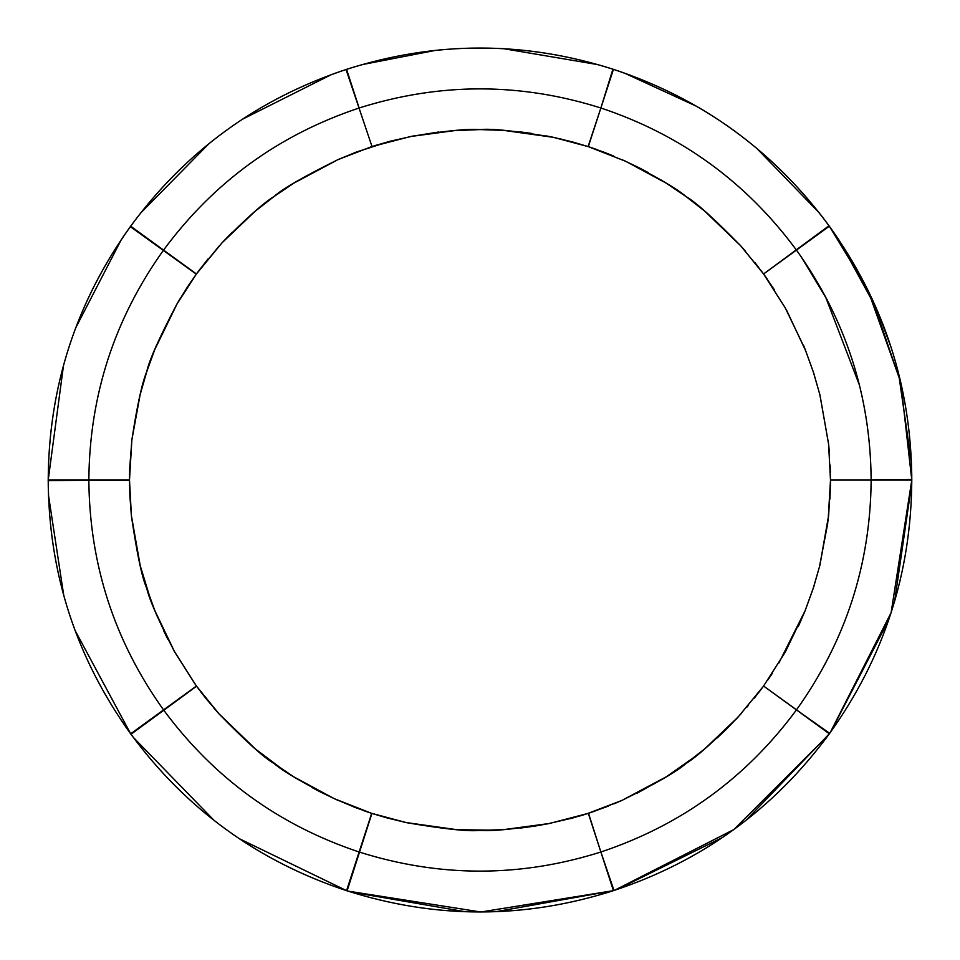 <?xml version="1.0" encoding="UTF-8"?>
<svg xmlns="http://www.w3.org/2000/svg" width="960" height="960" viewBox="0 0 960 960"><rect width="100%" height="100%" fill="white"/><g stroke="black" fill="none" stroke-linecap="round" stroke-linejoin="round"><path stroke-width="1.44" d="M829.008 225.768L763.572 273.972L785.22 307.824L805.104 349.236L813.276 371.772L819.828 394.524L828.564 443.796L830.508 480L871.152 480L835.704 480M611.172 891.384L610.38 891.636M614.58 890.28L733.872 829.536L828.432 735.024L829.332 733.788L763.572 686.028L829.452 733.62M613.98 890.472L600.876 852C681.048 825.264 746.232 777.9 796.452 709.908C746.232 777.9 681.048 825.264 600.876 852C520.296 877.488 439.704 877.488 359.124 852C278.952 825.264 213.768 777.9 163.548 709.908C114.42 641.148 89.508 564.516 88.848 480C89.508 395.484 114.42 318.852 163.548 250.092C213.768 182.1 278.952 134.736 359.124 108C439.704 82.512 520.296 82.512 600.876 108C681.048 134.736 746.232 182.1 796.452 250.092L763.572 273.972L785.22 307.824L804.96 348.864L813.504 372.444L819.936 394.908L828.636 444.384L830.508 480.396M798.312 626.532L804.96 611.136L813.504 587.556L819.948 565.032L828.636 515.652L830.508 480L871.14 480C870.492 564.516 845.592 641.148 796.452 709.908L763.92 686.28M911.784 479.472L871.152 480L897.12 480M612.912 69.18L600.876 108C681.048 134.736 746.232 182.1 796.452 250.092L829.32 226.2L796.452 250.092C845.592 318.852 870.492 395.484 871.152 480L871.14 480C870.492 395.484 845.592 318.852 796.452 250.092C845.592 318.852 870.492 395.484 871.152 480L911.784 480C911.328 386.652 883.836 302.052 829.32 226.2L827.88 224.232M613.716 69.432L616.068 70.212M346.044 69.516L372.012 146.544M130.344 226.644L196.296 274.164L163.548 250.092L196.428 273.972L219.024 246.12M130.488 733.548L129.036 731.532M48.216 480.564L129.492 480.228L88.848 480L129.492 480L129.612 471.036M131.004 734.256L196.56 686.208L163.548 709.908L196.428 686.028L196.068 685.536M347.112 890.832L371.904 813.432L359.124 852L371.688 813.36L371.064 813.156M612 891.12L613.428 890.652L600.876 852C681.048 825.264 746.232 777.9 796.452 709.908L829.668 733.332M825.36 296.364L859.524 385.368L825.36 296.364M911.784 478.104L911.784 481.644M830.508 480.084L828.66 515.34L819.804 565.584L813.576 587.304L805.056 610.872L785.232 652.176L763.572 686.028L785.22 652.176L804.96 611.124L813.504 587.568L819.864 565.344L828.576 516.192L830.508 480L911.784 480L900.732 382.164L867.912 290.076M48.216 481.896L48.216 480L88.848 480C89.508 395.484 114.42 318.852 163.548 250.092C213.768 182.1 278.952 134.736 359.124 108C439.704 82.512 520.296 82.512 600.876 108L588.096 146.568L600.876 108L588.312 146.64L591.264 147.624M830.76 731.808L829.32 733.8C774.024 809.076 702.072 861.36 613.44 890.652L600.876 852C520.296 877.488 439.704 877.488 359.124 852C439.704 877.488 520.296 877.488 600.876 852L588.516 813.288L600.876 852L588.312 813.36L570.012 818.724L587.436 813.636M830.508 480.72L829.956 499.068L830.508 480L871.152 480C870.492 564.516 845.592 641.148 796.452 709.908C845.592 641.148 870.492 564.516 871.152 480L871.152 480M589.32 146.976L625.728 161.304L666.168 183.132L686.016 196.548L704.712 211.116L740.76 245.868L763.572 273.972L796.452 250.092C746.232 182.1 681.048 134.736 600.876 108L613.428 69.348L615.024 69.864L613.428 69.348L600.876 108C520.296 82.512 439.704 82.512 359.124 108C278.952 134.736 213.768 182.1 163.548 250.092C114.42 318.852 89.508 395.484 88.848 480C89.508 564.516 114.42 641.148 163.548 709.908C114.42 641.148 89.508 564.516 88.848 480L48.216 480L48.216 482.448M348.12 68.844L346.572 69.348L359.124 108L346.572 69.348L344.244 70.104M131.64 224.88L130.68 226.2L163.548 250.092L130.68 226.2L129.24 228.18M129.72 732.48L130.68 733.8L163.548 709.908C213.768 777.9 278.952 825.264 359.124 852C278.952 825.264 213.768 777.9 163.548 709.908L130.68 733.8L132.12 735.78M615.756 889.896L613.428 890.652C524.448 919.056 435.504 919.056 346.584 890.664L344.976 890.136L346.572 890.652L359.124 852L346.572 890.652L348.9 891.408M827.244 299.964L801.12 256.656M48.216 478.368L48.216 480C48.648 386.736 76.14 302.136 130.68 226.2L130.68 226.2C185.856 151.008 257.82 98.724 346.572 69.348L346.572 69.348C435.408 40.944 524.364 40.944 613.428 69.348L611.1 68.592M900.852 382.656L872.052 298.716M346.668 69.312L353.532 67.152M239.088 838.584L346.572 890.652C258 861.408 186.036 809.124 130.68 733.8L120.192 718.716M130.62 733.728L126.432 727.86M346.488 890.628L339.648 888.348M611.832 891.168L606.468 892.848M828.336 735.156L824.988 739.668M346.56 890.652C257.892 861.324 185.928 809.04 130.68 733.8C76.212 658.08 48.72 573.48 48.216 480C48.696 386.592 76.188 302.004 130.668 226.2C185.976 150.924 257.94 98.64 346.572 69.348L346.572 69.348C435.552 40.944 524.508 40.944 613.428 69.348C702 98.592 773.964 150.876 829.32 226.2L830.268 227.508M830.376 227.652L839.34 240.588M615.024 69.864L630.78 75.384M346.572 69.348L348 68.88M130.68 226.2L131.568 224.988M129.684 732.432L130.68 733.8C76.176 657.948 48.684 573.348 48.216 480.012L48.216 478.5M130.68 733.8L75 630.3M613.428 69.348C702.108 98.676 774.072 150.96 829.32 226.2L866.448 287.136M495.864 911.7L613.428 890.652L480.84 912L348.012 891.12M830.208 732.576L891.108 612.732L911.784 480.072M763.512 686.112L762.708 687.204M177.816 302.532L179.88 299.052M188.688 285.12L191.508 280.944M177.672 302.772L180.06 298.752M188.472 285.456L191.64 280.764M830.484 484.224L830.472 484.92M830.436 486.66L830.496 482.532M830.496 482.76L830.448 486.36M764.424 275.148L765.048 276.024M765.18 276.216L767.256 279.156M591.924 147.84L594.336 148.668M741.744 246.972L745.536 251.292M754.848 262.512L758.808 267.588M375.312 145.488L377.748 144.744M198.684 270.912L200.22 268.872M368.124 812.172L365.664 811.332M585.204 814.344L582.252 815.256M761.652 688.644L759.6 691.368M764.1 274.704L765.588 276.78M197.34 272.724L208.08 258.876L197.232 272.88M129.492 478.548L129.756 466.992M828.696 445.068L829.284 451.44M830.172 465.072L830.424 472.512M129.492 478.74L131.868 439.884L138.912 399.66M195.672 684.984L174.78 652.176L156.9 615.648M762.828 687.036L754.044 698.484M827.748 523.284L819.288 567.624M763.632 274.056L774.324 289.728M786.78 310.62L805.992 351.48M589.416 147L606.276 153.06M621.84 159.552L639.072 167.76M740.76 245.868L763.02 273.216M372.792 146.292L389.988 141.276M410.568 136.512L438.768 132.012M553.392 137.328L587.424 146.352M197.112 273.036L208.08 258.876M221.928 242.916L232.212 232.212M370.584 813L353.724 806.94M338.16 800.448L320.904 792.228M218.616 713.424L213.672 707.796M205.86 698.364L200.868 691.98M549.432 823.488L534.804 826.116M405.672 822.468L377.256 815.112M748.236 705.552L746.856 707.184M741.072 713.772L727.776 727.8M621.108 800.784L592.8 811.86M763.08 686.7L738.072 717.084L704.76 748.836L685.86 763.572L666.144 776.892L621.792 800.472L586.56 813.924M830.508 480L828.132 520.116L819.876 565.296L813.252 588.324L805.176 610.572L778.932 662.928M772.548 673.008L767.94 679.86M372.696 146.316L410.568 136.512L456.12 130.404L480.072 129.588L503.772 130.392L553.392 137.328L572.88 142.044L588.312 146.64L625.728 161.304C656.796 176.928 676.872 188.664 685.98 196.512C695.736 202.092 713.976 218.52 740.676 245.772L763.572 273.972M197.052 273.12L221.928 242.916L255.204 211.2L274.104 196.464L293.76 183.18L338.004 159.612L356.544 151.98L389.988 141.276L413.58 135.924M129.492 478.968L131.868 439.884L140.136 394.656L146.772 371.628L154.872 349.308L176.832 304.212L187.344 287.148L196.428 273.972L221.928 242.916C246.408 218.184 263.784 202.716 274.056 196.488C282.372 188.928 303.66 176.652 337.932 159.648L371.688 146.64L410.568 136.512C444.9 130.896 468.048 128.58 480.024 129.588C491.196 128.352 515.616 130.932 553.296 137.304L588.312 146.64L559.608 138.708M195.828 685.188L174.78 652.176L154.872 610.716L146.7 588.18L140.136 565.356L131.4 515.94L129.876 495.948L129.492 480L131.868 439.884C137.136 405.48 142.104 382.74 146.748 371.676C149.028 360.672 159.036 338.208 176.796 304.284L196.428 273.972L177.204 303.576L154.764 349.572L146.736 371.712L140.112 394.752L131.868 439.884L129.696 468.372M370.704 813.036L334.272 798.696L293.796 776.844L273.936 763.428L255.204 748.8L219.072 713.94L206.088 698.652L196.428 686.028L174.78 652.176C158.808 621.228 149.46 599.916 146.712 588.228C142.092 577.992 136.992 553.92 131.412 516.012L129.492 480L131.34 515.304L140.22 565.668L150.468 599.172M587.52 813.612L549.432 823.488L503.82 829.608L479.868 830.412L456.108 829.596L406.38 822.624L386.892 817.884L371.688 813.36L334.272 798.696C303.156 783.048 283.056 771.288 273.972 763.452C264.216 757.884 245.928 741.408 219.12 714L196.428 686.028L218.712 713.532L255.48 749.04L283.752 770.304M829.428 226.332L830.316 227.568M128.688 731.052L125.544 726.588M616.656 70.404L622.224 72.312M831.132 228.708L837.744 238.212M839.004 240.072L876.48 308.568M877.5 310.944L891.504 348.492M898.488 372.84L911.448 462.624M911.736 473.352L911.772 476.544M911.784 478.788L911.784 480C911.304 573.408 883.824 657.996 829.332 733.788L745.8 820.536M805.464 350.124L805.056 349.128M804.756 348.384L803.616 345.6M764.832 275.724L763.752 274.224M624.432 73.08L696.816 106.416M698.832 107.58L710.52 114.672M725.616 124.62L735.252 131.484M756.492 148.104L819.24 212.856M820.452 214.416L825.3 220.752M361.968 64.656L435.756 50.328M438.144 50.076L455.928 48.684M503.496 48.66L598.032 64.656M600.096 65.244L609.456 68.076M140.376 213.348L209.268 143.376M242.232 119.34L331.356 74.604M333.372 73.872L342.588 70.656M48.216 480L63.516 365.328M75.636 328.02L121.356 239.544M122.652 237.624L128.304 229.5M63.792 595.692L48.468 495.108M48.432 493.956L48.228 484.068M214.356 820.668L133.272 737.328M465.324 911.748L350.748 891.984M722.76 837.336L617.592 889.284M830.784 731.772L888.6 620.244M894.6 601.368L911.784 483.144M591.864 147.816L596.796 149.532M602.472 151.608L613.824 156.096M623.82 160.428L625.956 161.4M639.396 167.928L648.336 172.668M660.996 179.94L664.08 181.824M666.132 183.108L685.98 196.524L704.592 211.02L740.712 245.82L762.204 272.112M451.332 130.752L480.012 129.588L503.616 130.38M519.888 131.856L531.264 133.344M546.06 135.852L553.296 137.304M341.448 158.1L371.688 146.64M195.708 685.032L174.012 650.808M167.772 639.096L163.476 630.372M156.096 613.692L150.588 599.508M367.812 812.064L363.444 810.552M357.12 808.236L333.84 798.504M320.736 792.144L312.036 787.548M296.28 778.392L284.04 770.496M584.136 814.68L579.744 816M573.288 817.836L547.116 823.944M534.624 826.14L520.248 828.096M506.772 829.392L492.564 830.184M492.216 830.208L456.516 829.632L405.924 822.528L371.688 813.36L406.776 822.708C444.312 829.068 468.684 831.636 479.916 830.412C491.868 831.42 515.04 829.116 549.432 823.488L588.504 813.3M588.312 813.36L621.708 800.52C656.22 783.42 677.616 771.108 685.884 763.548C696.156 757.344 713.544 741.852 738.072 717.084L762.48 687.516M760.968 689.556L758.604 692.676M738.072 717.084L735.828 719.496M727.656 727.92L717.18 737.952M706.32 747.528L696.276 755.712M696 755.928L666.528 776.652L636.984 793.296M621.708 800.52L613.908 803.868M608.556 806.04L588.936 813.156"/></g></svg>
